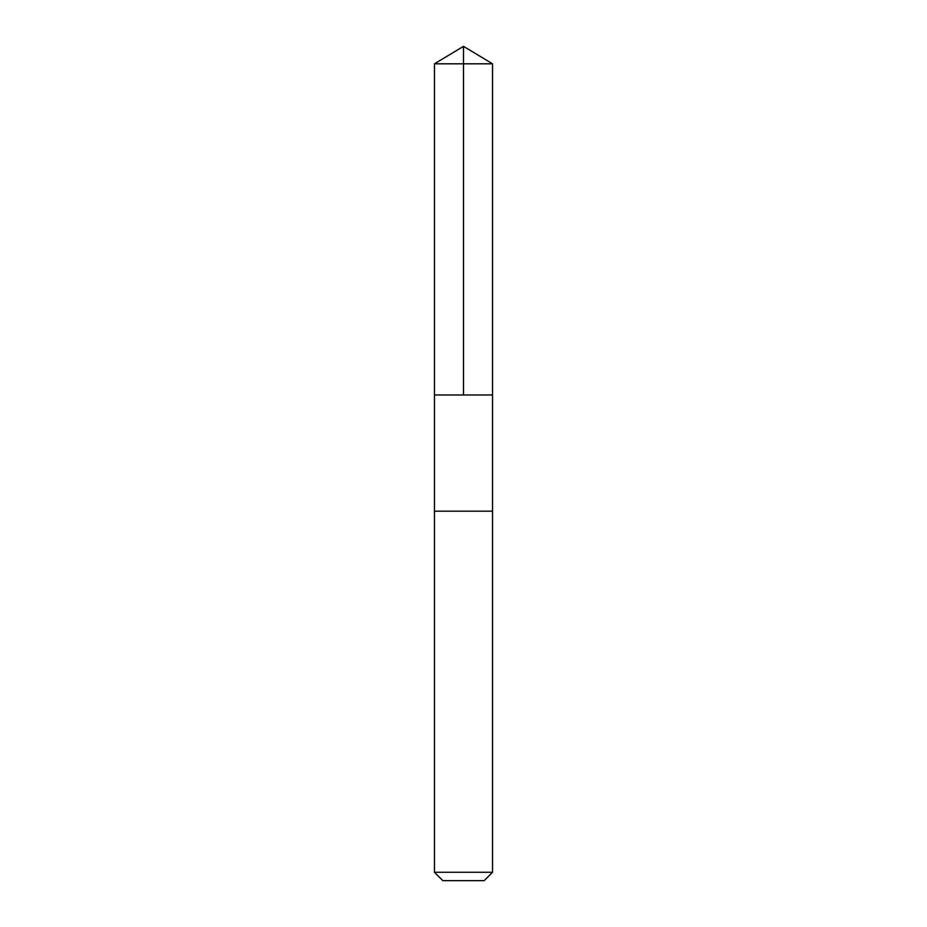 <?xml version="1.0" encoding="UTF-8"?>
<svg xmlns="http://www.w3.org/2000/svg" width="927" height="927" viewBox="0 0 927 927"><rect width="100%" height="100%" fill="white"/><g stroke="black" fill="none" stroke-linecap="round" stroke-linejoin="round"><path stroke-width="1.39" d="M434.45 394.983L492.55 394.983L492.55 63.812L434.45 63.812L434.45 394.983L492.55 394.983L492.55 511.171L434.45 511.171L434.45 394.983M486.362 511.171L434.45 511.171L434.45 872.261L492.55 872.261L492.55 511.171L486.362 511.171M492.55 872.261L484.161 880.65L442.839 880.65L434.45 872.261M434.45 63.812L463.5 46.35L463.5 394.983M463.5 46.35L492.55 63.812"/></g></svg>
